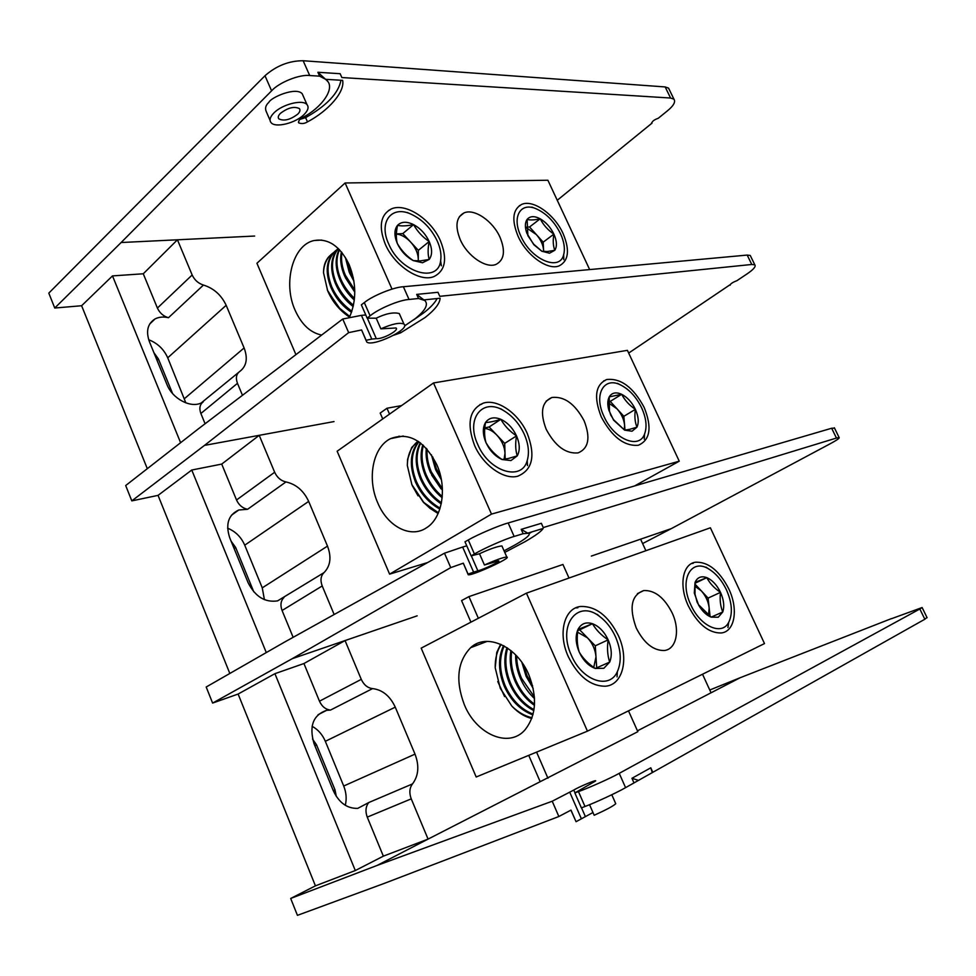 <?xml version="1.0" encoding="UTF-8"?>
<svg xmlns="http://www.w3.org/2000/svg" width="976" height="976" viewBox="0 0 976 976"><rect width="100%" height="100%" fill="white"/><g stroke="black" fill="none" stroke-linecap="round" stroke-linejoin="round"><path stroke-width="1.46" d="M404.552 325.923L415.19 318.676C425.426 310.49 428.635 304.439 424.816 300.523L418.521 298.497L416.703 294.398L423.889 299.913L440.103 298.229C439.847 303.451 434.845 309.88 425.109 317.517L400.489 332.901L393.95 335.122M413.678 319.835L423.206 313.235C430.257 307.83 434.893 302.926 437.114 298.546M185.843 402.868L167.726 357.814C163.858 349.188 157.514 343.162 148.694 339.733M242.475 395.304L237.473 383.324C235.521 378.029 236.265 374.089 239.681 371.514C246.562 366.293 248.038 358.448 244.11 347.956L226.164 305.305C221.357 295.057 213.781 288.298 203.459 285.053L168.47 317.725C163.419 316.541 158.966 316.944 155.099 318.908C147.608 323.593 145.729 331.218 149.45 341.795L166.92 384.459C172.337 398.647 190.442 408.285 201.154 403.003L238.425 372.564M439.773 296.326L437.968 292.288L439.773 296.326L751.776 264.472L747.189 255.078L750.239 255.444L750.727 256.432M409.029 299.473C399.526 299.925 378.346 308.831 370.124 315.846L367.171 318.152L361.352 304.841L364.316 302.584C372.588 295.728 393.853 287.103 403.381 286.737L409.029 299.473L418.521 298.497M399.977 315.126L399.282 313.552C393.499 311.991 385.801 313.54 376.199 318.2L367.171 318.152M371.795 339.099L366.098 340.295L366.72 341.954C372.271 347.468 411.177 328.827 403.942 324.093C399.965 322.251 392.267 323.837 380.86 328.839L396 327.973C399.611 330.181 382.58 339.392 376.297 338.648L371.795 339.099L361.425 315.358L342.747 319.006L197.872 429.245L125.684 485.548L131.809 500.883L204.509 445.385L348.664 332.621L361.596 329.949L366.085 340.49M204.509 445.385L334.024 421.571M730.011 284.772L628.69 353.056M730.207 285.175L730.072 285.114C730.512 283.76 732.817 282.259 737.002 280.624L747.006 273.939C753.496 269.547 756.107 266.509 754.814 264.825L751.776 264.472M264.996 75.738C276.318 65.77 289.03 60.768 303.146 60.732L309.709 75.53C299.669 74.176 278.929 82.484 271.596 90.829L264.996 75.738L48.8 293.117L54.754 308.026L121.134 242.524L254.638 236.046M361.425 315.358L365.78 314.98M403.381 286.737L747.189 255.078M348.664 332.621L342.747 319.006M131.809 500.883L158.051 495.369L229.824 673.464M147.303 468.687L81.618 305.732L112.496 275.903L180.609 442.714M168.47 317.725C163.407 316.248 159.722 313.028 157.404 308.062L192.162 274.988L177.449 239.791L226.615 237.4M112.496 275.903L143.277 273.78L157.404 308.062M237.473 383.324L200.873 413.495L205.094 423.755M200.873 413.495C199.019 408.346 199.799 404.467 203.228 401.88M192.162 274.988C194.566 280.088 198.323 283.443 203.459 285.053M143.277 273.78L177.449 239.791M437.968 292.288L416.703 294.398M172.593 393.56L158.417 358.973L153.903 352.665M366.098 340.295L361.596 329.949M380.86 328.839L376.199 318.2M280.307 113.46C278.221 115.668 277.721 117.474 278.831 118.865C284.016 121.378 290.348 119.78 297.839 114.07C299.986 111.837 300.498 110.007 299.376 108.592C294.166 106.079 287.81 107.702 280.307 113.46M304.292 114.302C308.099 110.373 309.014 107.153 307.025 104.652C302.865 99.027 281.783 104.371 273.634 113.228C269.998 117.083 269.156 120.219 271.072 122.622C275.33 128.271 296.021 123.025 304.292 114.302M303.268 96.148L302.206 93.733C295.935 86.51 270.877 97.429 268.864 102.334C265.582 105.274 264.764 108.495 266.424 111.972L270.071 120.341M325.642 79.324L319.628 76.152L317.895 72.273L326.765 80.41C335.732 88.035 321.909 107.738 302.353 117.669C299.583 119.011 298.388 120.756 298.766 122.903C301.694 124.013 304.597 123.671 307.489 121.878C328.619 110.715 345.26 91.561 342.6 80.349L325.642 79.324M341.856 77.543L340.148 73.712L341.856 77.543L670.573 98.027L665.168 86.937L668.56 88.133L669.329 89.707M309.709 75.53L319.628 76.152M121.134 242.524L271.596 90.829M557.259 200.275L651.773 123.318C651.931 121.451 654.091 119.767 658.251 118.279L667.56 110.727C673.599 105.75 675.734 101.894 673.952 99.186L670.573 98.027M651.626 122.805L651.919 123.427M54.754 308.026L81.618 305.732M340.148 73.712L317.895 72.273M303.146 60.732L665.168 86.937M299.937 119.389L305.61 117.62C326.765 105.64 338.538 93.184 340.953 80.252M326.887 79.398L327.46 81.264M500.041 237.327C492.941 221.052 474.177 208.156 463.99 212.927C456.121 217.258 454.877 226.176 460.257 239.681C467.333 256.066 486.024 268.79 496.028 264.398C504.275 260.043 505.617 251.015 500.041 237.327M440.457 240.852C431.197 219.161 405.247 202.117 390.998 209.084C380.408 215.025 378.493 226.7 385.264 244.122C394.463 265.997 420.229 282.711 434.125 276.501C445.459 270.535 447.557 258.652 440.457 240.852M349.286 317.725C356.594 301.047 356.545 283.345 349.14 264.594C340.185 246.306 328.583 238.266 314.333 240.486C292.812 244.537 282.686 283.186 295.118 310.258C301.523 324.459 310.368 332.731 321.641 335.061M563.103 233.593C554.588 214.464 533.201 199.128 521.696 204.399C512.656 209.352 511.448 219.966 518.073 236.253C526.576 255.553 547.89 270.669 559.15 265.875C568.666 260.873 569.996 250.112 563.103 233.593M589.663 269.583L547.89 180.243L345.114 182.976L256.92 263.264L295.923 354.63M392.023 289.103L345.114 182.976M327.814 291.092L327.265 289.726M422.51 262.751L429.184 259.445C432.392 255.041 432.392 249.075 429.196 241.523C425.621 234.008 420.412 228.36 413.568 224.602C406.699 221.271 401.356 221.515 397.549 225.334C394.158 229.628 394.072 235.655 397.281 243.414C400.965 251.149 406.297 256.883 413.299 260.604L422.51 262.751M420.192 260.909L429.184 259.445C427.769 254.59 427.769 248.612 429.196 241.523C422.608 237.083 417.399 231.446 413.568 224.602C406.894 226.017 401.563 226.261 397.549 225.334C396.049 232.483 395.963 238.51 397.281 243.414C401.197 250.32 406.541 256.054 413.299 260.604L420.192 260.909M388.668 210.365L389.79 210.121M437.285 241.048C440.481 248.27 441.591 254.846 440.627 260.775C438.102 283.906 400.428 272.536 388.68 243.927C378.371 221.979 391.547 205.204 410.701 214C422.291 219.344 431.148 228.36 437.285 241.048M346.48 259.262L350.018 271.426L353.312 277.794M353.849 280.661L349.188 272.121L345.358 257.371M353.922 281.173L349.689 273.231M341.966 252.564C340.807 259.653 341.942 267.229 345.406 275.305L354.752 290.031M354.776 291.726L344.577 276.001C340.88 267.29 339.819 259.238 341.393 251.857M354.776 292.117L345.309 277.574M339.526 249.758C335.744 258.201 336.171 267.997 340.819 279.16C343.991 286.322 348.542 292.739 354.483 298.388M354.337 299.754C348.09 293.935 343.308 287.298 340.002 279.844C335.146 268.119 334.878 257.981 339.209 249.429M354.312 300.022C348.371 294.618 343.857 288.408 340.734 281.393M338.343 248.563C331.303 257.396 330.608 268.876 336.256 282.979C340.136 291.641 345.87 299.071 353.458 305.256M353.202 306.452C345.321 300.132 339.404 292.532 335.451 283.662C329.595 268.961 330.522 257.225 338.245 248.477M353.166 306.598C345.638 300.767 339.977 293.63 336.208 285.187M337.879 248.868C327.314 257.237 325.264 269.876 331.742 286.773C336.171 296.631 342.893 304.78 351.897 311.222M332.743 291.202C337.159 299.864 343.418 306.903 351.519 312.332C342.32 305.781 335.451 297.497 330.937 287.444C324.727 271.499 326.265 259.25 335.561 250.71M349.847 316.553L338.635 307.452L327.57 290.433L323.507 272.621C323.922 263.764 327.228 257.127 333.426 252.711M327.253 289.677L328.095 291.751C332.743 302.06 339.892 310.514 349.579 317.127L338.635 307.452M350.225 317.566C340.429 311.246 333.06 302.682 328.143 291.861L341.258 310.551L348.603 316.505M323.507 272.621C323.544 266.18 325.252 260.958 328.619 256.969L331.132 254.541M418.179 260.995L418.289 259.238C418.118 253.321 415.544 247.562 410.579 241.987C406.028 237.217 401.295 234.569 396.378 234.033M418.277 260.995L418.338 250.344L402.795 233.593L396.378 233.923M418.338 250.344L429.196 241.523M402.795 233.593L413.568 224.602M549.5 253.211L554.807 250.283C557.211 246.342 556.906 240.962 553.892 234.13C550.562 227.335 545.999 222.235 540.204 218.807C534.397 215.781 530.041 215.977 527.125 219.405C524.881 222.687 524.795 227.323 526.881 233.325L533.811 244.708L541.851 251.222L549.5 253.211M547.28 251.552L554.807 250.283C553.099 245.928 552.794 240.535 553.892 234.13C547.963 230.116 543.388 225.005 540.204 218.807C534.506 220.076 530.151 220.283 527.125 219.405L527.857 235.68L533.701 244.195L541.851 251.222L547.28 251.552M519.366 205.68L520.245 205.533M560.517 233.74C564.177 241.828 565.226 248.807 563.652 254.687C559.858 271.767 531.078 259.811 520.855 236.094C511.741 217.221 520.232 202.215 535.519 208.51C545.974 212.975 554.307 221.381 560.517 233.74M543.608 251.515L543.595 250.185C543.156 244.854 540.741 239.657 536.373 234.594L526.393 227.762M543.669 251.527L543.181 242.17L529.553 226.981L526.393 227.152M543.181 242.17L553.892 234.13M529.553 226.981L540.204 218.807M584.124 420.802C575.047 403.869 564.287 396.085 551.843 397.488C541.717 401.978 539.838 412.58 546.182 429.269C555.21 446.154 565.848 454.023 578.134 452.888C588.699 448.362 590.687 437.663 584.124 420.802M527.272 433.49C518.585 413.434 497.479 398.55 483.388 403.1C469.407 409.249 466.443 423.303 474.507 445.276C483.071 465.357 503.933 480.07 517.683 476.227C532.542 470.042 535.739 455.804 527.272 433.49M436.748 464.552C424.157 440.481 408.785 431.843 390.607 438.627C372.856 447.057 366.83 478.557 377.724 502.811C387.374 526.357 410.53 538.764 426.475 527.796C442.299 518.183 447.447 487.963 436.748 464.552M644.16 407.407C633.339 387.326 620.87 378.029 606.755 379.505C595.384 384.654 593.567 397.134 601.301 416.972C612.074 436.992 624.408 446.422 638.316 445.263C650.236 440.054 652.188 427.427 644.16 407.407M634.583 485.95L679.247 461.197L627.409 350.335L433.515 382.958L337.147 451.229L389.607 574.144L427.659 562.542M679.247 461.197L491.489 514.096L433.515 382.958M491.489 514.096L389.607 574.144M436.052 557.882L433.234 559.443M411.738 484.425L424.243 503.152M510.985 460.55L517.243 455.89C520.135 450.509 519.891 443.836 516.524 435.894C512.79 428.037 507.569 422.523 500.859 419.326C494.137 416.618 489.025 417.679 485.536 422.498C482.461 427.793 482.62 434.527 486.011 442.701C489.854 450.79 495.198 456.402 502.067 459.525L510.985 460.55M508.508 458.439L517.243 455.89C515.45 450.156 515.206 443.494 516.524 435.894C509.789 431.392 504.568 425.878 500.859 419.326C494.295 421.376 489.183 422.425 485.536 422.498C484.145 430.16 484.303 436.894 486.011 442.701C489.818 449.302 495.161 454.914 502.067 459.525L508.508 458.439M479.911 404.54L481.619 404.284M524.246 434.174C528.516 443.97 529.504 452.766 527.223 460.55C521.818 481.717 489.049 471.847 477.789 444.544C465.43 418.423 482.705 397.427 503.738 410.652C512.534 415.935 519.378 423.767 524.246 434.174M432.734 456.866L436.394 468.7L440.786 476.898M441.359 479.692L435.491 469.285L431.416 454.792M441.396 479.875L435.955 470.322M427.085 449.167C426.585 456.573 428 464.161 431.343 471.957L442.396 488.683M442.445 490.294L430.453 472.53C426.866 464.149 425.475 456.073 426.292 448.289M441.018 488.781L431.599 474.983M423.377 445.385C420.876 454.609 421.864 464.539 426.341 475.19C430.074 483.584 435.394 490.696 442.274 496.503M442.165 497.784C434.906 491.831 429.33 484.486 425.451 475.763C420.766 464.576 419.875 454.279 422.791 444.861M434.735 490.538L427.476 479.924M420.68 443.116C415.691 453.303 415.922 465.064 421.376 478.399C425.939 488.573 432.636 496.699 441.433 502.786M441.213 503.872C432.1 497.736 425.194 489.427 420.485 478.96C414.849 465.137 414.776 453.084 420.253 442.787M427.976 491.538L423.865 485.536M418.875 441.799C410.92 452.303 410.115 465.564 416.435 481.583C421.754 493.283 429.647 502.128 440.115 508.13M439.822 509.082C429.098 503.104 421.01 494.124 415.556 482.144C409.054 465.564 410.079 452.047 418.619 441.616M438.419 512.815L423.181 502.018L411.86 484.608L407.321 465.515C407.492 454.804 411.067 446.703 418.033 441.237L411.689 447.52L407.578 459.391L407.321 465.515M424.109 503.018L412.153 485.414L418.057 495.845M423.181 502.018L430.013 508.35L438.102 513.51M504.092 459.293L505.007 453.279C504.604 446.703 501.92 440.676 496.93 435.186C493.039 431.185 488.988 428.928 484.755 428.415M505.19 459.123L504.702 443.372L489.122 426.963L484.804 427.878M504.702 443.372L516.524 435.894M489.122 426.963L500.859 419.326M632.009 431.221L636.95 427.183C639.073 422.437 638.548 416.496 635.388 409.359C631.936 402.283 627.373 397.281 621.688 394.316C616.027 391.803 611.879 392.657 609.244 396.89C607.462 400.331 607.34 404.796 608.878 410.286L613.599 420.156L624.616 430.135L632.009 431.221M629.654 429.342L636.95 427.183C634.912 422.108 634.388 416.179 635.388 409.359C629.349 405.296 624.786 400.282 621.688 394.316L609.244 396.89L609.439 410.981L610.622 414.885L613.709 419.839L624.616 430.135L629.654 429.342M603.705 380.823L604.876 380.689M641.696 407.956C646.271 418.228 647.222 426.963 644.526 434.161C639.06 449.716 613.806 439.115 603.949 416.374C593.323 394.487 604.034 376.041 620.931 385.13C629.544 389.644 636.462 397.256 641.696 407.956M624.274 429.891L624.591 425.133C623.945 419.277 621.431 413.848 617.052 408.859L608.695 403.076M624.994 430.111L623.859 416.301L610.22 401.392L608.743 401.709M623.859 416.301L635.388 409.359M610.22 401.392L621.688 394.316M672.11 612.818C664.29 597.58 654.859 590.151 643.806 590.541C631.387 594.994 628.861 607.475 636.242 627.983C643.977 643.135 653.298 650.638 664.18 650.516C676.514 649.479 680.333 629.959 672.11 612.818M618.333 635.547C608.231 615.6 595.592 605.925 580.415 606.486C564.201 608.194 557.589 633.522 568.313 656.689C578.231 676.441 590.626 686.287 605.474 686.213C623.005 684.993 629.191 658.422 618.333 635.547M528.772 674.623C516.78 645.868 486.499 632.619 470.615 647.698C457.39 661.606 455.304 680.601 464.332 704.684C476.117 734.123 508.557 748.641 524.82 730.072C536.227 715.859 537.556 697.376 528.772 674.623M728.779 588.87C719.3 570.631 708.222 561.749 695.559 562.2C682.59 563.738 678.625 585.588 688.348 605.95C697.73 624.103 708.661 633.119 721.13 632.985C734.989 631.74 738.551 608.963 728.779 588.87M587.442 731.158L764.501 643.562L710.382 527.796L526.442 593.164L421.181 648.137L476.19 777.006L587.442 731.158L526.442 593.164M476.459 644.636L474.641 644.819M504.604 696.583L497.76 681.504M603.876 668.267L609.683 662.094C612.22 655.64 611.708 648.223 608.146 639.853C604.254 631.631 599.02 626.25 592.469 623.701C585.929 621.688 581.074 623.64 577.938 629.544C575.206 635.937 575.633 643.44 579.232 652.078C583.245 660.545 588.601 666.01 595.299 668.462L603.876 668.267M601.228 665.839L609.683 662.094C607.475 655.408 606.962 647.991 608.146 639.853C601.277 635.291 596.055 629.91 592.469 623.701L577.938 629.544C576.67 637.767 577.109 645.282 579.232 652.078C582.892 658.324 588.247 663.79 595.299 668.462L601.228 665.839M575.62 607.926L577.89 607.743M615.478 636.755C621.114 650.053 621.736 661.679 617.369 671.647C609.475 689.947 582.013 680.809 571.424 655.372C557.015 624.969 577.877 598.678 599.911 616.686C606.401 621.614 611.586 628.3 615.478 636.755M523.417 664.668L527.077 675.807L532.603 685.786M533.225 688.519L526.088 676.258L521.879 662.399M516.621 655.921C516.719 663.46 518.366 670.951 521.562 678.369L534.433 697.059M534.519 698.572C528.663 693.167 524.027 686.579 520.586 678.82C517.158 670.854 515.499 662.863 515.621 654.872M511.717 651.236C510.363 660.947 511.814 670.841 516.097 680.919C520.489 690.727 526.637 698.499 534.531 704.208M534.458 705.343C526.137 699.572 519.696 691.581 515.133 681.37C510.655 670.793 509.24 660.52 510.887 650.553M507.642 648.137C504.494 659.227 505.507 671 510.68 683.444C516.109 695.424 523.88 704.172 533.982 709.674M533.835 710.601C523.38 705.172 515.34 696.278 509.716 683.895C504.372 671.024 503.433 658.946 506.922 647.661M504.153 645.978C498.956 657.97 499.334 671.293 505.287 685.957C511.753 699.951 521.025 709.332 533.103 714.103M532.896 714.883C520.489 710.26 510.96 700.768 504.336 686.409C498.224 671.317 497.943 657.739 503.518 645.636M532.018 717.738C524.795 716.103 518.073 712.224 511.863 706.124L500.273 688.312L495.21 667.804C495.015 658.654 497.004 650.882 501.176 644.489M531.798 718.385L529.553 717.872C523.673 715.981 518.097 712.395 512.839 707.136L511.863 706.124M495.21 667.804L496.772 652.419L500.639 644.245M593.75 667.389L595.994 656.836C595.336 649.577 592.505 643.245 587.503 637.853L577.597 632.216M596.69 667.852L595.287 645.831L579.683 629.837L577.792 630.594M595.287 645.831L608.146 639.853M579.683 629.837L592.469 623.701M718.226 617.235L722.752 611.989C724.57 606.389 723.826 599.85 720.508 592.359C716.921 585.002 712.346 580.098 706.807 577.646C701.305 575.694 697.389 577.267 695.058 582.379L694.29 593.005L698.645 605.157C702.22 611.22 706.392 615.222 711.138 617.137L718.226 617.235M715.725 615.112L722.752 611.989C720.373 606.157 719.629 599.618 720.508 592.359C714.347 588.247 709.784 583.343 706.807 577.646L695.058 582.379L695.01 594.14L697.132 602.241L698.718 604.9L711.138 617.137L715.725 615.112M691.728 563.481L693.119 563.396M726.449 589.846C732.134 602.887 732.878 613.745 728.669 622.407C721.886 636.01 700.243 626.372 690.849 604.9C678.637 579.842 691.35 557.211 709.418 569.411C716.347 573.827 722.02 580.635 726.449 589.846M708.539 615.27L709.162 607.828C708.295 601.399 705.672 595.726 701.28 590.822L694.729 586.112M710.089 616.417L708.088 598.093L694.888 583.99M708.088 598.093L720.508 592.359M694.961 583.282L706.807 577.646M504.08 550.842L515.401 544.73C526.735 538.154 531.09 534.323 528.48 533.238L523.148 533.701L521.208 529.358L527.772 533.152L543.12 528.455C541.668 531.164 535.568 535.604 524.82 541.79L504.763 552.404M529.175 533.555L531.835 531.908M264.423 599.679L262.263 587.857L244.732 545.181C241.133 537.007 235.423 531.359 227.615 528.211M327.497 546.121L308.672 501.396C303.67 490.696 296.094 484.206 285.956 481.937L247.599 509.289L238.742 510.009C228.311 514.901 225.322 524.21 229.775 537.935L248.099 582.672C255.2 596.665 265.021 602.729 277.587 600.874L323.971 572.656C330.474 566.031 331.657 557.186 327.497 546.121L262.263 587.857M543.266 527.565L541.351 523.295L543.266 527.565L836.444 438.053L831.662 428.244L834.541 428.135M514.145 536.446C505.263 538.935 483.632 548.488 474.409 554.002L471.152 555.869L464.991 541.79L468.273 539.96C477.532 534.604 499.248 525.344 508.167 522.965L514.145 536.446L523.148 533.701M502.176 546.548L501.896 545.913C496.918 546.487 489.452 549.11 479.497 553.746L471.152 555.869M473.604 572.143L468.077 574.12L468.248 574.754C472.03 576.011 512.315 557.528 506.812 557.052C503.616 557.162 496.15 559.809 484.438 565.006L498.577 560.871C501.359 561.029 483.462 569.618 477.862 570.814L473.604 572.143L462.636 547.036L444.47 553.197L285.224 641.72L206.192 687.006L212.609 703.086L292.202 658.702L450.741 567.605L463.307 563.176L468.004 574.217M292.202 658.702L417.167 615.832M591.346 556.076L671.256 528.65L829.759 443.995C836.749 440.237 839.872 438.09 839.128 437.529L836.444 438.053M401.551 405.601L386.972 408.249L380.189 413.08L382.738 418.936M642.611 543.559L671.256 528.65M462.636 547.036L466.76 545.84M508.167 522.965L831.662 428.244M450.741 567.605L444.47 553.197M212.609 703.086L238.12 694.046L315.431 885.854L290.689 898.457L297.436 915.342L384.532 883.304L558.858 816.509L570.997 810.117L576.06 821.707L570.911 810.165M247.599 509.289C242.621 508.264 238.925 505.165 236.521 499.993L221.723 464.088L191.76 470.029L266.289 652.566M191.76 470.029L158.051 495.369M323.971 572.656C320.738 575.938 320.152 580.366 322.214 585.966L282.076 610.5L293.142 637.316M282.076 610.5C280.112 605.059 280.759 600.716 284.016 597.458M306.891 426.561L259.213 435.333L274.659 472.25C277.16 477.581 280.929 480.802 285.956 481.937M334.158 614.526L322.214 585.966M221.723 464.088L259.213 435.333M541.351 523.295L521.208 529.358M386.972 408.249L389.534 414.117M399.099 436.113L399.416 436.833M253.772 591.834L235.667 547.499L231.08 541.119M468.077 574.12L463.307 563.176M484.438 565.006L479.497 553.746M345.297 805.298C346.822 798.954 346.297 792.524 343.711 786.022L325.337 741.309C322.409 734.477 317.993 729.475 312.064 726.29M415.02 754.131L395.256 707.149C390.046 695.986 382.482 689.8 372.564 688.592L330.535 710.064L326.655 710.321C313.113 714.981 308.904 726.107 314.052 743.712L333.292 790.682C338.989 802.772 347.151 808.665 357.753 808.372L368.745 802.553L412.506 783.911C418.594 775.737 419.424 765.806 415.02 754.131L343.711 786.022M652.127 772.077L650.785 767.807L652.798 772.321L633.997 782.911L631.948 778.299L637.779 780.153M625.579 787.644C617.405 792.414 595.299 802.687 584.99 806.493L581.391 807.872L574.852 792.927L578.463 791.609C588.821 787.937 611.025 777.994 619.223 773.346L625.579 787.644L633.997 782.911M926.98 617.491L924.833 619.235L919.831 609L922.125 607.536L891.588 618.674M652.798 772.321L924.833 619.235M637.45 730.841L740.235 677.698L891.539 618.564M569.008 578.036L562.932 564.47L468.931 596.617L461.575 600.594L470.932 622.163M645.892 550.72L640.598 539.179L610.329 549.561M412.506 783.911C409.469 787.949 409.054 792.939 411.238 798.856L367.257 817.132L383.348 856.159L428.074 839.104L637.828 731.683L628.495 710.845M290.689 898.457L377.175 865.407L552.221 801.223L573.778 790.06L574.986 792.841M574.852 792.927L595.543 781.032C597.58 779.007 578.597 786.985 573.778 790.06M619.223 773.346L919.831 609M558.858 816.509L552.221 801.223M592.969 812.508L576.06 821.707M330.535 710.064C325.655 709.54 321.97 706.587 319.469 701.195L303.939 663.534L274.915 673.672L355.301 870.543L315.431 885.854M274.915 673.672L238.12 694.046M383.348 856.159L355.301 870.543M367.257 817.132C365.17 811.385 365.671 806.53 368.745 802.553M740.235 677.698L709.759 690.008M391.022 624.799L345.053 640.573L361.266 679.357C363.877 684.92 367.635 687.995 372.564 688.592M377.175 865.407L428.074 839.104L411.238 798.856M528.736 755.351L539.972 781.239M702.525 674.221L711.04 692.789M303.939 663.534L345.053 640.573M650.785 767.807L631.948 778.299M468.931 596.617L478.35 618.284M536.58 752.118L547.939 778.238M336.317 796.44L335.012 789.913L316.566 744.908L312.515 739.003M615.527 803.199L615.746 803.712C613.404 805.993 606.218 809.836 594.177 815.265L589.541 804.688M184.488 398.611L244.11 347.956M167.726 357.814L226.164 305.305M370.124 315.846L364.316 302.584M367.33 318.152L376.297 338.648M157.002 360.242L158.417 358.973M399.818 331.364L400.489 332.901M305.61 117.62L307.489 121.878M244.732 545.181L308.672 501.396M474.409 554.002L468.273 539.96M471.31 555.832L477.862 570.814M234.13 548.561L235.667 547.499M236.521 499.993L274.659 472.25M325.337 741.309L395.256 707.149M584.99 806.493L578.463 791.609M581.537 807.823L585.368 816.558M314.882 745.725L316.566 744.908M333.292 790.682L335.012 789.913M319.469 701.195L361.266 679.357M581.403 818.864L569.777 792.268M149.731 323.983L155.099 318.908M750.239 255.444L754.814 264.825M424.511 299.852L424.816 300.523M403.942 324.093L399.282 313.552M278.831 118.865L278.258 117.547M307.025 104.652L302.206 93.733M668.56 88.133L673.952 99.186M298.424 122.146L298.766 122.903M326.301 79.361L326.765 80.41M459.379 216.684L463.99 212.927M321.787 240.084L314.333 240.486M440.627 260.775L441.372 265.789M410.701 214L407.309 212.536M563.652 254.687L563.811 259.689M535.519 208.51L531.774 207.095M546.133 401.16L551.843 397.488M403.283 436.04L390.607 438.627M527.223 460.55L527.504 465.589M503.738 410.652L500.786 408.798M644.526 434.161L644.282 439.176M620.931 385.13L617.418 383.336M609.439 410.981L608.878 410.286M637.413 593.64L643.806 590.541M487.122 641.378L470.615 647.698M617.369 671.647L617.039 676.893M599.911 616.686L597.178 614.331M728.669 622.407L727.937 627.531M709.418 569.411L706.038 567.166M695.01 594.14L694.29 593.005M231.41 515.267L238.742 510.009M834.346 427.744L839.128 437.529M506.812 557.052L501.896 545.913M318.03 714.737L326.655 710.321M922.125 607.536L927.102 617.747M615.746 803.712L611.793 794.745"/></g></svg>
